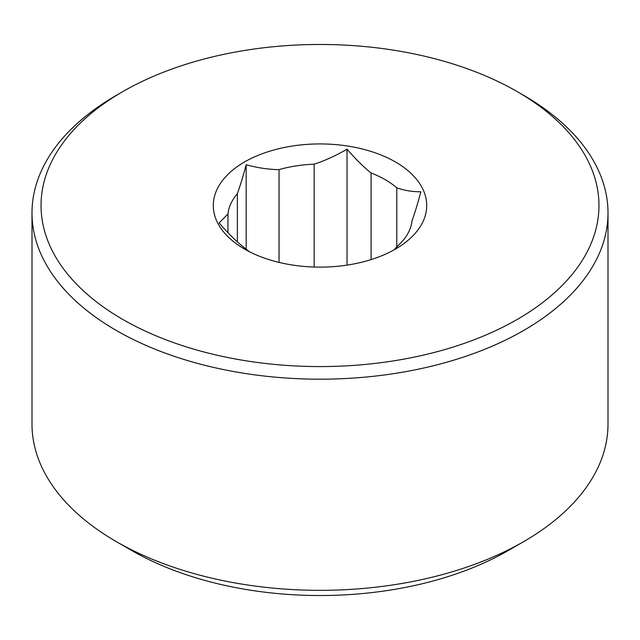 <?xml version="1.0" encoding="UTF-8"?>
<svg xmlns="http://www.w3.org/2000/svg" width="640" height="640" viewBox="0 0 640 640"><rect width="100%" height="100%" fill="white"/><g stroke="black" fill="none" stroke-linecap="round" stroke-linejoin="round"><path stroke-width="0.96" d="M314.152 267.032L314.152 164.192C324.448 160.896 335.4 155.888 347.024 149.168C355.528 159 363.552 166.952 371.088 173L371.088 259.608M347.024 149.168L347.024 265.12M237.36 241.84L237.36 193.688C240.12 186.04 243.056 176.4 246.168 164.768C257.792 167.896 268.752 169.512 279.04 169.624L279.04 262.408M246.168 164.768L246.168 249.256M250.04 252.04A92.232 53.248 180 0 1 243.208 246.832C235.672 240.776 227.656 232.832 219.144 222.992L227.952 213.96L227.952 232.68M396.792 247.904L396.792 187.84C404.328 190.488 412.344 191.808 420.856 191.792C417.744 203.424 414.808 213.064 412.048 220.712A92.232 53.248 180 0 1 402.64 240.984L393.832 250.016M227.952 213.96A92.232 53.248 180 0 1 237.36 193.688M279.04 169.624A92.232 53.248 180 0 1 314.152 164.192M371.088 173A92.232 53.248 180 0 1 396.792 187.84M244.552 161.968A106.704 61.6 180 0 1 395.448 161.968A106.704 61.6 180 0 1 395.448 249.08A106.704 61.6 180 0 1 395.448 249.088A106.704 61.6 180 0 1 244.552 249.08A106.704 61.6 180 0 1 244.552 161.968M517.256 319.408A278.96 161.056 180 0 1 122.752 319.408A278.96 161.056 180 0 1 122.744 91.64L122.744 91.64A278.96 161.056 180 0 1 517.256 91.64A278.96 161.056 180 0 1 517.256 319.408M517.256 91.64L523.648 95.336A288 166.272 180 0 1 608 212.904A288 166.272 180 0 1 523.648 330.48A288 166.272 180 0 1 209.784 366.528A288 166.272 180 0 1 32 212.904A288 166.272 180 0 1 116.352 95.336L122.744 91.648L116.352 95.336M608 212.904L608 424.064A288 166.272 180 0 1 523.648 541.64A288 166.272 180 0 1 116.352 541.64A288 166.272 180 0 1 32 424.064L32 212.904M523.648 541.64L508.304 550.496A266.296 153.744 180 0 1 131.696 550.496L116.352 541.64"/></g></svg>

